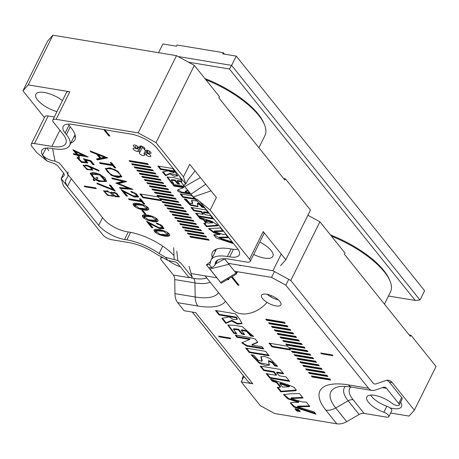 <?xml version="1.0" encoding="UTF-8"?>
<svg xmlns="http://www.w3.org/2000/svg" width="459" height="459" viewBox="0 0 459 459"><rect width="100%" height="100%" fill="white"/><g stroke="black" fill="none" stroke-linecap="round" stroke-linejoin="round"><path stroke-width="0.69" d="M236.247 56.113L231.64 65.39L419.991 299.997L424.598 290.713L236.247 56.113L222.678 53.864L223.269 52.67L177.059 45.016L176.463 46.216L162.888 43.966L158.562 52.687M388.486 296.015L415.234 300.444L229.397 68.97L188.494 62.2M178.109 56.532L231.64 65.39L229.397 68.97M415.234 300.444L419.991 299.997M224.468 54.162L223.269 52.67M131.63 163.697L132.433 164.695L150.913 167.753L150.11 166.755L131.63 163.697M136.69 169.996L137.493 171L155.974 174.059L155.171 173.06L136.69 169.996M141.751 176.302L142.554 177.3L161.04 180.364L160.237 179.36L141.751 176.302M146.811 182.607L147.614 183.606L166.101 186.664L165.297 185.666L146.811 182.607M151.872 188.913L152.675 189.911L171.161 192.969L170.358 191.971L151.872 188.913M156.932 195.213L157.735 196.217L176.222 199.275L175.418 198.277L156.932 195.213M161.993 201.518L162.796 202.517L181.282 205.58L180.479 204.576L161.993 201.518M167.053 207.824L167.856 208.822L186.343 211.88L185.539 210.882L167.053 207.824M172.114 214.123L172.917 215.128L191.403 218.186L190.6 217.187L172.114 214.123M177.174 220.429L177.977 221.433L196.463 224.491L195.66 223.487L177.174 220.429M182.24 226.735L183.043 227.733L201.524 230.797L200.721 229.793L182.24 226.735M187.301 233.04L188.104 234.038L206.584 237.096L205.781 236.098L187.301 233.04M181.489 179.842L173.691 177.541L167.099 177.054L171.62 183.302L173.823 183.663L171.299 180.249L174.982 180.662L177.524 183.829L179.727 184.191L177.191 181.03L181.162 181.798M196.739 200.916L191.552 200.497L192.373 203.773L189.475 202.987L186.388 199.269L184.191 198.908L190.376 205.282L197.978 206.699L197.238 203.75L200.084 204.949L201.937 207.256L204.14 207.617L203.085 206.303M189.492 192.573L185.092 191.845L187.949 190.646M184.495 186.348L172.613 184.38L173.955 186.056L183.531 187.639L177.943 189.837C176.899 190.743 178.017 191.684 181.294 192.665L190.835 194.243M177.943 189.837L177.484 190.146M191.059 207.462L193.744 210.807L201.254 212.052L203.107 214.364L195.597 213.119L198.294 216.47L213.234 218.943L210.543 215.592L205.311 214.726L203.457 212.419L208.69 213.286L205.999 209.935L191.059 207.462M121.101 189.578L133.116 195.827L137.029 196.205L134.556 193.365L131.521 192.275L130.804 191.374L136.455 193.83L138.595 196.98L134.441 197.037L124.079 191.839L127.562 196.171L126.219 195.953L121.101 189.578M134.418 203.257C141.269 202.889 150.104 207.399 148.647 209.545C147.551 210.647 144.327 210.411 138.974 208.845C134.82 207.124 132.858 205.477 133.087 203.899L134.418 203.257M143.713 214.835C150.563 214.468 159.399 218.977 157.942 221.123C156.846 222.225 153.622 221.99 148.268 220.423C144.115 218.702 142.152 217.055 142.382 215.478L143.713 214.835M146.49 221.198L158.504 227.452L162.417 227.825L159.944 224.99L156.909 223.894L156.186 222.999L161.843 225.449L163.978 228.599L159.824 228.657L149.468 223.464L152.945 227.796L151.608 227.572L146.49 221.198M155.337 229.316C162.193 228.949 171.023 233.459 169.572 235.605C168.47 236.706 165.246 236.471 159.893 234.905C155.739 233.183 153.776 231.537 154.006 229.959L155.337 229.316M90.062 150.908L107.664 157.867L97.314 159.95L96.51 158.94L99.89 158.223L96.642 154.178L90.899 151.958L90.062 150.908M91.221 167.65L92.718 170.146L87.067 169.566L83.113 165.338L90.492 166.588L99.058 170.473L98.926 171.121L91.221 167.65L91.519 167.053M94.164 178.976L90.113 173.353L93.533 172.349L99.884 174.345L105.174 178.126L106.505 181.46L99.024 181.466L95.558 179.83L94.072 180.794L93.143 179.635L94.462 178.379L90.303 173.066M111.187 192.717L111.267 192.252L116.035 192.935L119.432 196.842L115.479 196.687L113.396 195.471L113.293 196.188L107.492 195.31L103.556 190.801L111.187 192.717L111.48 192M79.734 158.137L78.529 158.498L81.547 161.625L86.206 162.211L83.366 158.734L90.939 160.742L94.204 164.804L92.884 164.586L90.199 161.247L86.051 160.151L87.772 163.008L81.513 162.354L76.997 157.741L78.959 157.173L79.734 158.137M112.868 189.464L109.253 184.966L110.562 185.184L115.341 191.133L97.096 183.761L97.067 183.084L112.868 189.464L113.161 188.867L110.149 185.115M84.795 186.779L84.169 185.998L95.724 187.909L96.35 188.689L84.795 186.779L85.064 186.147M70.87 142.99A36.795 13.845 -153.6 0 0 74.892 139.766A36.795 13.845 -153.6 0 0 71.392 128.279L70.135 126.713A18.756 7.057 26.4 0 1 68.511 124.125M48.774 150.644A18.756 7.057 26.4 0 1 47.151 148.05M174.001 255.588A37.518 14.114 -153.6 0 0 129.197 232.099L126.885 231.72A18.756 7.057 26.4 0 1 103.705 219.069L67.943 174.523L67.892 176.595L65.717 180.014L65.476 182.797L67.473 186.463L98.702 225.369L102.546 217.623M227.406 278.315L228.548 279.738L227.291 279.531M216.843 277.804L191.122 273.547M237.957 249.139A18.756 7.057 26.4 0 1 232.019 249.122L229.707 248.738A37.518 14.114 -153.6 0 0 212.425 252.387A37.518 14.114 -153.6 0 0 212.265 257.585M148.98 153.272A2.886 1.084 -153.6 0 0 151.028 153.168A2.886 1.084 -153.6 0 0 149.663 151.332A2.886 1.084 -153.6 0 0 146.576 150.277L145.302 150.334L144.189 149.611L144.774 149.032A2.886 1.084 -153.6 0 0 144.86 148.917A2.886 1.084 -153.6 0 0 142.755 146.662A2.886 1.084 -153.6 0 0 139.691 146.346A2.886 1.084 -153.6 0 0 139.737 146.897L140.225 148.022L139.088 147.7L137.878 146.593A2.886 1.084 -153.6 0 0 135.21 145.142A2.886 1.084 -153.6 0 0 133.334 145.296A2.886 1.084 -153.6 0 0 135.25 147.454L137.476 148.923L135.193 148.389A2.886 1.084 -153.6 0 0 133.15 148.498A2.886 1.084 -153.6 0 0 134.51 150.328A2.886 1.084 -153.6 0 0 137.597 151.39L138.876 151.332L139.989 152.055L139.404 152.629A2.886 1.084 -153.6 0 0 139.318 152.744A2.886 1.084 -153.6 0 0 141.418 155.004A2.886 1.084 -153.6 0 0 144.487 155.314A2.886 1.084 -153.6 0 0 144.436 154.763L143.954 153.639L145.09 153.96L146.295 155.067A2.886 1.084 -153.6 0 0 148.963 156.519A2.886 1.084 -153.6 0 0 150.839 156.364A2.886 1.084 -153.6 0 0 148.928 154.207L146.696 152.738L148.98 153.272L149.875 151.476M76.458 154.195L72.861 149.714L88.203 156.955L78.541 155.354L79.453 156.49L78.128 156.272L77.215 155.136L73.991 154.603L73.239 153.662L76.458 154.195L76.756 153.599L74.1 150.288M144.671 213.923L141.854 210.411L143.001 210.601L145.819 214.112L144.671 213.923L144.969 213.326L142.749 210.561M128.457 198.736L140.97 200.807L139.289 198.713L140.638 198.931L144.769 204.083L143.42 203.859L141.739 201.765L129.226 199.694L128.457 198.736M123.173 181.368L112.449 178.803L111.726 177.897L126.661 181.523L118.468 183.611L133.001 189.424L120.218 188.477L119.472 187.547L128.652 188.27L115.886 183.078L123.173 181.368L123.471 180.771L112.748 178.201L112.449 178.803M99.419 162.572L111.939 164.643L110.252 162.543L111.6 162.767L115.737 167.919L114.389 167.696L112.707 165.601L100.188 163.53L99.419 162.572M111.176 175.304L105.329 168.602L110.085 167.805L117.825 171.19L121.715 176.709L117.911 177.656L111.176 175.304L111.468 174.718M104.887 129.765L109.902 136.007L108.749 135.818L103.734 129.57M192.16 195.895L180.18 193.91L182.866 197.261L195.029 199.275M196.618 199.539L197.795 199.734M172.75 168.522L157.81 166.049L160.495 169.394L173.376 171.528L173.961 172.779L168.005 170.817L162.532 171.936L165.567 175.711L169.83 173.881L174.271 176.245L177.696 175.906L172.75 168.522M198.816 217.124L200.044 218.65L203.303 219.741L206.068 223.183L203.779 223.303L206.47 226.654L217.595 225.799L218.1 225.455L211.846 221.353L198.816 217.124M219.867 234.578L214.961 234.583L213.642 235.025L216.246 238.032L232.891 243.436L231.531 241.738L218.96 237.814L228.272 237.676L225.564 234.308L222.804 234.319L214.101 231.588L223.16 231.307L220.452 227.939L208.547 228.702L213.796 232.696L219.867 234.578L220.165 233.975L214.095 232.099L213.796 232.696M189.831 236.19L190.634 237.188L209.115 240.252L208.311 239.248L189.831 236.19M184.77 229.884L185.574 230.888L204.054 233.947L203.251 232.948L184.77 229.884M179.71 223.579L180.513 224.583L198.994 227.641L198.19 226.643L179.71 223.579M174.644 217.279L175.447 218.277L193.933 221.336L193.13 220.337L174.644 217.279M169.583 210.974L170.387 211.972L188.873 215.036L188.07 214.032L169.583 210.974M164.523 204.668L165.326 205.672L183.812 208.73L183.009 207.732L164.523 204.668M160.266 199.367L178.752 202.425L177.949 201.426L159.462 198.368L158.361 196.991L139.875 193.933L142.887 197.68L161.373 200.744L160.266 199.367L160.564 198.77L178.149 201.679M154.402 192.063L155.205 193.061L173.691 196.125L172.888 195.121L154.402 192.063M149.341 185.757L150.145 186.761L168.631 189.819L167.828 188.815L149.341 185.757M144.281 179.452L145.084 180.456L163.57 183.514L162.767 182.516L144.281 179.452M139.22 173.152L140.024 174.15L158.504 177.208L157.707 176.21L139.22 173.152M134.16 166.846L134.963 167.845L153.444 170.909L152.64 169.905L134.16 166.846M129.099 160.541L129.903 161.545L148.383 164.603L147.58 163.605L129.099 160.541M142.336 147.316A2.886 1.084 -153.6 0 0 144.465 149.049M214.864 249.868A37.518 14.114 -153.6 0 0 215.237 251.595M228.548 279.738L229.225 278.372M73.842 137.006A36.795 13.845 -153.6 0 0 75.402 136.283M95.747 187.943L85.093 186.182M114.486 190.072L112.885 189.424M97.371 183.21L97.096 183.761M93.602 164.058L93.183 163.989L92.884 164.586M93.183 163.989L90.498 160.644L90.199 161.247M90.498 160.644L86.344 159.554L86.051 160.151M87.847 162.681L81.782 161.74L77.221 157.471M79.292 157.586L78.529 158.498M86.206 162.211L86.504 161.614L84.892 159.141M117.9 196.159C117.079 193.887 115.307 192.849 112.581 193.05C113.379 195.241 115.152 196.28 117.9 196.159L118.267 195.465L116.873 193.434M114.784 192.344L112.794 192.625M113.654 194.955L113.396 195.471M113.39 195.844L109.185 195.368M107.222 194.387L103.786 190.542M119.506 196.498L115.938 196.159M112.088 194.96L112.323 194.691L111.204 192.677M108.043 190.881L105.404 190.944L105.105 191.541C104.302 193.268 111.078 197.043 111.956 195.402L112.025 195.293C112.931 193.618 105.828 189.831 105.105 191.541M97.956 178.27L96.172 179.429L101.697 181.408L104.91 180.703L99.569 174.936L91.645 174.15L94.795 178.574L97.038 177.128L97.956 178.27M97.738 178.006L96.172 179.429M104.91 180.703L105.203 180.106L100.561 174.695M99.207 174.024L91.943 173.548L91.645 174.15M106.614 181.144L99.322 180.863L98.215 180.416M96.178 179.412L95.851 179.234L95.558 179.83M95.851 179.234L94.072 180.794M94.365 180.192L93.441 179.039M92.798 169.819L88.3 169.388M86.2 168.315L83.337 165.079M91.117 169.474L91.502 168.746C92.471 167.277 85.523 163.811 84.961 165.533L84.663 166.135C85.89 168.654 88.042 169.767 91.117 169.474L91.203 169.348C92.173 167.879 85.225 164.414 84.663 166.135M75.574 151.654L77.789 154.419L83.567 155.371L75.574 151.654L75.85 151.097M83.842 154.809L83.567 155.371M86.435 156.014L78.839 154.758L78.541 155.354M78.856 155.744L78.42 155.67L78.128 156.272M78.42 155.67L77.508 154.534L77.215 155.136M77.508 154.534L74.289 154L73.991 154.603M140.184 198.856L141.269 200.21L140.97 200.807M144.166 203.337L143.719 203.262L143.42 203.859M143.719 203.262L142.038 201.168L141.739 201.765M142.038 201.168L129.524 199.097L129.226 199.694M125.927 181.345L118.766 183.009L118.468 183.611M131.383 188.683L120.516 187.874L120.218 188.477M128.927 187.72L128.652 188.27M118.497 183.554L116.764 182.871M116.23 182.998L116.075 183.313M111.153 162.693L112.237 164.047L111.939 164.643M115.134 167.168L114.687 167.093L114.389 167.696M114.687 167.093L113.006 164.999L112.707 165.601M113.006 164.999L100.487 162.928L100.188 163.53M100.894 158.028L104.635 157.265L98.312 154.821L100.894 158.028M98.312 154.821L98.61 154.218L104.933 156.668L104.635 157.265M107.016 157.46L97.612 159.348L97.314 159.95M97.612 159.348L97.17 158.803M96.642 154.178L96.935 153.576L100.182 157.626L99.89 158.223M96.935 153.576L91.198 151.355L90.899 151.958M163.72 231.37L155.481 230.682L159.812 234.193L168.074 234.882L163.72 231.37L164.012 230.785M163.547 230.619L155.779 230.085L155.481 230.682M169.652 235.272C168.201 236.041 165.131 235.748 160.443 234.394M156.335 232.357L154.224 229.695M168.074 234.882L168.373 234.285L166.91 232.168M158.407 223.613L157.207 223.298L156.909 223.894M164.052 228.272L159.939 227.991M149.743 222.913L149.468 223.464M152.348 227.05L151.906 226.976L151.608 227.572M151.906 226.976L147.838 221.909M162.417 227.825L162.716 227.228L161.436 225.168M152.095 216.889L143.856 216.206L148.188 219.712L156.45 220.406L152.095 216.889L152.388 216.304M151.923 216.137L144.155 215.604L143.856 216.206M158.028 220.79C156.576 221.559 153.507 221.267 148.814 219.913M144.711 217.876L142.6 215.214M156.45 220.406L156.743 219.804L155.285 217.686M142.801 205.311L134.562 204.628L138.893 208.134L147.15 208.828L142.801 205.311L143.093 204.725M142.629 204.559L134.86 204.025L134.562 204.628M148.733 209.212C147.282 209.981 144.212 209.688 139.519 208.334M135.416 206.298L133.305 203.635M147.15 208.828L147.448 208.225L145.991 206.108M133.018 191.988L131.819 191.678L131.521 192.275M138.67 196.647L134.55 196.372M124.355 191.288L124.079 191.839M126.959 195.425L126.518 195.35L126.219 195.953M126.518 195.35L122.45 190.29M137.029 196.205L137.327 195.609L136.053 193.543M120.533 174.885L120.241 175.481C121.027 172.429 108.881 166.514 107.039 169.142L107.337 168.545L107.039 169.142C103.906 172.091 120.344 179.98 120.241 175.481L120.533 174.885L115.318 169.704M114.796 169.446L107.337 168.545M121.824 176.394L113.339 175.625M110.464 174.122L105.518 168.315M160.77 199.992L143.185 197.083L142.887 197.68M143.185 197.083L140.77 194.077M109.305 135.262L108.749 135.818M109.047 135.221L104.629 129.719M181.076 194.059L183.164 196.664L182.866 197.261M183.164 196.664L194.306 198.506M191.954 207.611L194.042 210.211L193.744 210.807M194.042 210.211L201.553 211.456L201.254 212.052M201.553 211.456L203.406 213.762L203.107 214.364M196.498 213.269L198.592 215.873L198.294 216.47M198.592 215.873L212.632 218.197M208.088 212.534L203.756 211.817L203.457 212.419M158.705 166.192L160.793 168.797L160.495 169.394M160.793 168.797L173.668 170.932L173.376 171.528M173.668 170.932L174.259 172.177L173.961 172.779M163.203 171.798L165.865 175.108L165.567 175.711M165.865 175.108L170.123 173.284L169.83 173.881M170.123 173.284L177.788 175.579M177.794 189.894L181.586 192.069L190.238 193.497M187.662 190.29L185.39 191.242L185.092 191.845M173.508 184.529L174.254 185.459L173.955 186.056M174.254 185.459L183.829 187.042L183.531 187.639M205.735 220.544L212.804 222.816L207.772 223.08L205.735 220.544L206.034 219.947L213.102 222.213L212.804 222.816M199.866 217.463L200.336 218.054L200.044 218.65M200.336 218.054L203.601 219.144L203.303 219.741M203.601 219.144L206.366 222.586L206.068 223.183M204.525 223.263L206.762 226.058L206.47 226.654M206.762 226.058L217.893 225.203L217.595 225.799M197.238 203.75L197.536 203.153L200.382 204.347L202.235 206.653L201.937 207.256M202.235 206.653L203.538 206.871M191.782 200.244L192.671 203.171L192.373 203.773M185.086 199.057L190.72 204.714L198.036 206.361M208.811 228.456L214.095 232.099M213.9 234.778L221.949 239.231L232.145 242.501M227.802 237.091L219.259 237.217L218.96 237.814M222.695 230.734L214.399 230.986L214.101 231.588M171.299 180.249L171.591 179.653L175.281 180.066L177.822 183.227L179.13 183.445M177.822 183.227L177.524 183.829M181.615 181.271L177.484 180.427L177.191 181.03M167.363 176.801L171.918 182.705L171.62 183.302M171.918 182.705L173.221 182.917M175.281 180.066L174.982 180.662M190.726 236.339L190.634 237.188M190.927 236.592L208.518 239.5M188.196 233.183L188.104 234.038M188.397 233.442L205.988 236.351M185.666 230.034L185.574 230.888M185.866 230.286L203.457 233.201M183.135 226.884L183.043 227.733M183.336 227.136L200.927 230.045M180.605 223.728L180.513 224.583M180.806 223.986L198.397 226.895M178.075 220.578L177.977 221.433M178.276 220.831L195.867 223.745M175.545 217.428L175.447 218.277M175.745 217.681L193.337 220.59M173.014 214.273L172.917 215.128M173.215 214.525L190.801 217.44M170.484 211.123L170.387 211.972M170.685 211.375L188.27 214.284M167.954 207.973L167.856 208.822M168.155 208.225L185.74 211.134M165.424 204.817L165.326 205.672M165.624 205.07L183.21 207.984M162.893 201.667L162.796 202.517M163.094 201.92L180.68 204.829M157.833 195.362L157.735 196.217M158.034 195.614L175.619 198.529M155.297 192.212L155.205 193.061M155.503 192.464L173.089 195.373M152.767 189.056L152.675 189.911M152.973 189.315L170.559 192.223M150.236 185.906L150.145 186.761M150.443 186.159L168.028 189.074M147.706 182.757L147.614 183.606M147.913 183.009L165.498 185.918M145.176 179.601L145.084 180.456M145.383 179.853L162.968 182.768M142.646 176.451L142.554 177.3M142.852 176.704L160.438 179.612M140.115 173.301L140.024 174.15M140.322 173.554L157.907 176.463M137.585 170.146L137.493 171M137.792 170.398L155.377 173.313M135.055 166.996L134.963 167.845M135.262 167.248L152.847 170.157M132.525 163.846L132.433 164.695M132.731 164.098L150.317 167.007M129.995 160.69L129.903 161.545M130.195 160.943L147.787 163.857M46.124 148.119L42.492 155.09L43.771 156.944A20.925 7.872 26.4 0 1 41.78 150.409A20.925 7.872 26.4 0 1 51.419 148.377L53.726 148.756A34.632 13.03 26.4 0 0 69.682 145.388A34.632 13.03 26.4 0 0 66.389 134.579L65.132 133.012A20.925 7.872 26.4 0 1 63.141 126.483A20.925 7.872 26.4 0 1 72.78 124.446L131.119 134.108A20.925 7.872 26.4 0 1 156.978 148.217L185.723 184.025L183.755 185.069L184.736 186.561L200.376 177.564L195.041 170.914L189.705 164.27L183.462 176.841L185.723 184.025M210.601 261.561L206.533 264.883L209.333 264.591L210.153 263.541L210.555 262.02A35.354 13.3 26.4 0 1 211.094 259.937A35.354 13.3 26.4 0 1 227.377 256.501L229.689 256.879L233.442 249.317M280.541 265.669L285.814 259.76L263.214 231.606A7.212 2.714 26.4 0 1 263.902 233.861L250.23 261.401A7.212 2.714 -153.6 0 1 246.908 262.106L229.575 259.237A30.3 11.4 26.4 0 0 215.615 262.187A30.3 11.4 26.4 0 0 215.156 263.971L214.772 265.434L211.806 267.672L208.673 267.522L220.899 282.767A15.153 10.896 -38.8 0 1 220.882 282.733L220.647 282.365M250.23 261.401A7.212 2.714 -153.6 0 0 249.541 259.151L263.214 231.606M184.736 186.561L193.319 196.98L199.803 201.558L210.147 210.079L249.541 259.151M229.689 256.879A20.925 7.872 26.4 0 0 239.328 254.843A20.925 7.872 26.4 0 0 237.337 248.313L206.102 209.407L193.704 197.812L181.001 181.999L181.701 181.167M189.079 266.421L192.252 277.345L191.873 277.93A15.153 10.896 141.2 0 1 191.828 277.953L188.672 277.127L177.92 263.736L176.038 262.123L167.902 260.402L156.668 254.286A30.3 11.4 26.4 0 0 129.065 242.599L111.738 239.73A7.212 2.714 -153.6 0 1 102.822 234.865L63.428 185.792L61.167 178.608L64.117 175.59L64.249 174.34L63.6 173.169L57.427 165.487L54.552 163.679L47.093 161.075L36.743 152.554L31.878 146.496A7.212 2.714 -153.6 0 1 31.195 144.246A7.212 2.714 -153.6 0 1 34.517 143.541L51.844 146.41L59.882 130.218M220.899 282.767L220.572 282.411L236.041 273.145L224.744 259.065A30.3 11.4 26.4 0 1 224.491 258.756M236.792 271.63L236.041 273.145A2.886 1.084 26.4 0 1 236.316 274.046A2.886 1.084 26.4 0 1 236.133 274.235L221.473 283.019M285.814 259.76L310.485 210.061L285.372 178.781L284.781 179.98L218.857 97.87L219.454 96.671L194.341 65.39L155.997 142.629L183.462 176.841M155.997 142.629L138.165 132.898L176.508 55.659L52.894 35.194L28.223 84.892L22.95 90.802L47.621 41.103L52.894 35.194M56.141 119.323A7.212 2.714 -153.6 0 0 52.819 120.023L66.492 92.477A7.212 2.714 26.4 0 1 69.814 91.777L56.141 119.323L138.165 132.898M52.819 120.023A7.212 2.714 -153.6 0 0 53.502 122.272L62.923 134.005A30.3 11.4 26.4 0 1 65.803 143.46A30.3 11.4 26.4 0 1 51.844 146.41M285.372 178.781L283.582 178.482M204.875 78.512A63.124 23.748 26.4 0 1 258.216 114.062A63.124 23.748 26.4 0 1 263.632 122.708L264.321 124.297A64.564 24.293 -153.6 0 0 258.773 115.45A64.564 24.293 -153.6 0 0 205.862 79.74M128.296 231.95L124.561 239.478L126.868 239.862A35.354 13.3 26.4 0 1 159.072 253.5L165.429 257.321L167.902 260.402M124.561 239.478A20.925 7.872 26.4 0 1 98.702 225.369M69.814 91.777L28.223 84.892M210.147 210.079L216.39 197.508L200.376 177.564M176.508 55.659L194.341 65.39M44.437 117.567L22.95 90.802M62.476 100.573A18.4 6.919 -153.6 0 0 35.854 94.267A18.4 6.919 -153.6 0 0 56.973 111.657M253.672 254.47A18.4 6.919 -153.6 0 0 272.91 256.294A18.4 6.919 -153.6 0 0 271.16 250.551A18.4 6.919 -153.6 0 0 259.823 242.071M31.195 144.246L44.867 116.701A7.212 2.714 26.4 0 1 48.189 116.001L34.517 143.541M54.311 117.011L48.189 116.001M215.156 263.971L216.763 260.741M71.311 178.717L67.473 186.463L61.167 178.608M162.727 246.133L159.072 253.5M258.893 147.735L264.918 135.606A64.564 24.293 -153.6 0 0 264.321 124.297M42.492 155.09C45.561 158.389 49.738 160.403 55.023 161.138L52.613 148.573M55.023 161.138L58.872 162.773L60.502 164.356L66.549 171.89L67.938 174.535M67.903 174.248L68.064 171.907M64.117 175.59L64.151 174.076M189.039 266.381L192.195 277.236L180.961 263.242L177.834 260.54L165.429 257.321M177.834 260.54L176.795 251.13M174.145 259.519L173.703 247.74M209.82 269.014L228.926 264.281M215.552 263.908L224.893 258.761M217.256 260.655L218.461 259.708M179.423 176.176C181.862 180.209 182.389 182.148 181.001 181.988L181.546 181.913M193.319 196.98L211.054 190.858M190.904 194.243L205.718 184.208M185.711 184.048L188.259 179.423L195.041 170.914M267.046 302.378A25.251 18.159 141.2 0 1 240.614 313.698A25.251 18.159 141.2 0 1 231.325 308.551L205.075 275.853M271.435 295.671A25.251 18.159 141.2 0 1 270.827 296.875M295.923 409.732L297.323 410.237L296.566 410.53L296.801 410.822L297.558 410.495L299.125 411.029L298.384 409.898L296.038 409.514M295.412 409.141C296.612 408.78 297.954 409.262 299.446 410.593L299.618 411.407C297.392 411.534 295.992 410.776 295.412 409.141L295.648 408.625L295.412 409.141M299.979 410.719L299.618 411.407M290.501 349.959L289.445 348.645L307.932 351.703L307.031 350.578L288.545 347.52L287.489 346.206L269.003 343.148L272.015 346.901L290.501 349.959M312.223 377.011L311.317 375.887L329.803 378.945L330.704 380.075L312.223 377.011L312.522 376.414L312.218 376.036M300.834 362.828L299.934 361.703L318.414 364.762L319.321 365.892L300.834 362.828L301.133 362.231L300.829 361.853M278.062 334.462L277.156 333.337L295.642 336.395L296.543 337.52L278.062 334.462L278.355 333.865L278.056 333.486M266.673 320.279L265.767 319.154L284.253 322.212L285.159 323.337L266.673 320.279L266.972 319.676L266.668 319.303M332.918 355.691L332.293 354.91L320.738 353L321.369 353.78L332.918 355.691M275.211 330.916L274.31 329.791L292.796 332.85L293.697 333.974L275.211 330.916L275.509 330.319L275.205 329.941M286.6 345.099L285.699 343.975L304.179 347.033L305.086 348.157L286.6 345.099L286.898 344.502L286.594 344.124M297.989 359.282L297.082 358.158L315.568 361.216L316.475 362.34L297.989 359.282L298.287 358.686L297.983 358.307M309.377 373.465L308.471 372.341L326.957 375.399L327.858 376.529L309.377 373.465L309.67 372.869L309.366 372.49M370.545 395.101A16.954 6.38 26.4 0 0 386.839 406.249A4.911 1.847 26.4 0 1 391.785 410.667L388.813 416.657A4.911 1.847 -153.6 0 1 386.547 417.133L364.102 413.421A7.212 5.187 -38.8 0 0 359.145 414.5L346.711 421.649A14.43 10.373 141.2 0 1 336.803 423.806L274.666 413.519L260.396 405.733L241.25 381.882L252.8 383.793L195.672 312.631L184.116 310.72L177.662 302.676A14.43 8.434 -80.6 0 1 174.959 293.64L174.724 279.571A7.212 4.217 99.4 0 0 173.376 275.05L161.178 259.857A4.911 1.847 -153.6 0 1 160.713 258.325A4.911 1.847 -153.6 0 1 162.406 257.78M288.717 279.347L285.825 285.171L368.56 388.234A14.43 8.434 99.4 0 0 372.151 390.494A14.43 8.434 99.4 0 0 374.739 390.253L383.426 387.298A7.212 4.217 -80.6 0 1 384.722 387.184A7.212 4.217 -80.6 0 1 386.518 388.314L382.439 387.637M285.825 285.171L271.556 277.385L274.453 271.562M234.526 271.258L271.556 277.385M279.881 301.483A10.821 4.074 26.4 0 1 280.914 304.862A10.821 4.074 26.4 0 1 269.404 303.692A10.821 4.074 26.4 0 1 261.521 295.235A10.821 4.074 26.4 0 1 269.68 294.999A10.821 4.074 26.4 0 1 279.881 301.483M231.6 277.213L232.753 277.408L239.036 285.228L237.877 285.033L231.6 277.213M303.68 366.374L302.779 365.249L321.26 368.307L322.166 369.438L303.68 366.374L303.978 365.777L303.674 365.398M292.297 352.191L291.39 351.066L309.877 354.124L310.777 355.249L292.297 352.191L292.59 351.594L292.285 351.215M280.908 338.008L280.001 336.883L298.488 339.941L299.388 341.066L280.908 338.008L281.206 337.411L280.902 337.032M269.519 323.825L268.618 322.7L287.099 325.758L288.005 326.883L269.519 323.825L269.817 323.228L269.513 322.849M272.365 327.37L271.464 326.246L289.945 329.304L290.851 330.428L272.365 327.37L272.663 326.774L272.359 326.395M283.754 341.553L282.847 340.429L301.334 343.487L302.24 344.611L283.754 341.553L284.052 340.957L283.748 340.578M295.143 355.736L294.236 354.612L312.722 357.67L313.623 358.795L295.143 355.736L295.435 355.14L295.137 354.761M306.526 369.92L305.625 368.795L324.111 371.853L325.012 372.983L306.526 369.92L306.824 369.323L306.52 368.944M251.882 345.042L257.774 342.299L255.181 338.994L249.111 337.388L235.237 335.093L237.033 337.325L249.799 339.436L241.732 342.781L246.816 346.138L263.799 348.949L262.003 346.717L251.882 345.042L252.18 344.445L257.074 342.391L256.776 342.988M270.609 379.145L272.244 381.182L276.593 382.634L280.277 387.224L277.225 387.39L280.81 391.854L295.653 390.712L296.325 390.253L294.196 387.344L287.982 384.78L270.609 379.145M235.41 313.784L215.489 310.485L219.075 314.954L236.242 317.794L237.022 319.458L233 319.401L229.139 316.922L221.789 318.334L225.828 323.371L231.514 320.933L237.435 324.083L242.002 323.629L239.673 319.097L235.41 313.784M241.744 334.083L244.681 334.571L241.291 330.348L246.598 331.381L250.694 335.994L253.632 336.481L242.226 326.63L234.176 325.293L227.842 325.047L233.866 333.377L236.798 333.865L233.436 329.31L238.353 329.86L241.744 334.083L242.036 333.486L244.079 333.825M265.572 351.353L245.651 348.054L249.237 352.523L269.158 355.823L265.572 351.353M272.198 362.782L274.671 365.863L277.609 366.351L269.961 358.519L264.395 356.413L260.832 356.855L261.917 361.216L258.067 360.183L253.942 355.22L251.01 354.732L259.26 363.235L265.451 365.542L269.393 365.123L268.406 361.193L272.198 362.782L272.497 362.185L274.97 365.266L274.671 365.863M260.127 366.087L263.707 370.551L273.725 372.209L276.192 375.29L266.18 373.632L269.772 378.101L289.692 381.4L286.106 376.931L279.129 375.772L276.657 372.697L283.633 373.85L280.047 369.386L260.127 366.087M298.614 402.342L292.113 402.405L290.358 402.991L293.835 407.001L316.027 414.202L314.214 411.941L297.512 406.789L309.865 406.525L306.256 402.032L302.579 402.05L291.012 398.458L303.049 398.033L299.44 393.541L290.851 393.788L283.57 394.556L287.822 398.877L298.614 402.342L298.912 401.74L288.631 398.504L283.8 394.298M298.264 409.428L294.919 408.98L300.129 411.591L298.264 409.428M219.127 336.854L218.501 336.074L230.051 337.985L230.682 338.771L219.127 336.854L219.396 336.223M388.813 416.657A4.911 1.847 -153.6 0 0 383.867 412.234A16.954 6.38 26.4 0 1 366.81 396.978A16.954 6.38 26.4 0 1 391.911 403.226A4.911 1.847 -153.6 0 0 399.181 405.039L402.153 399.055A4.911 1.847 26.4 0 0 401.688 397.517L389.49 382.324A14.43 8.434 99.4 0 0 386.771 380.287M399.181 405.039A4.911 1.847 -153.6 0 0 398.716 403.507L386.518 388.314M241.25 381.882L243.953 376.437M180.353 266.771A16.954 6.38 26.4 0 1 168.774 260.741M267.167 294.305A10.821 4.074 -153.6 0 0 278.24 299.802M252.8 383.793A14.43 10.373 141.2 0 1 247.493 380.85L192.275 312.068M238.433 284.477L237.877 285.033M238.175 284.437L232.495 277.362M327.261 375.778L309.67 372.869M321.564 368.686L303.978 365.777M315.872 361.594L298.287 358.686M310.181 354.503L292.59 351.594M304.483 347.411L286.898 344.502M298.792 340.32L281.206 337.411M293.1 333.228L275.509 330.319M287.403 326.137L269.817 323.228M321.639 353.149L321.369 353.78M321.667 353.183L332.322 354.945M284.557 322.591L266.972 319.676M290.249 329.682L272.663 326.774M295.946 336.774L278.355 333.865M301.638 343.866L284.052 340.957M307.329 350.957L289.744 348.048L289.445 348.645M269.903 343.298L272.313 346.298L289.904 349.213M313.027 358.049L295.435 355.14M318.718 365.14L301.133 362.231M324.41 372.232L306.824 369.323M330.107 379.323L312.522 376.414M242.002 342.517L247.108 345.541L263.196 348.203M257.074 342.391L257.838 341.984M236.138 335.242L237.332 336.728L237.033 337.325M237.332 336.728L250.098 338.84L249.799 339.436M279.835 383.707L289.256 386.73L282.549 387.086L279.835 383.707L280.133 383.104L289.554 386.134L289.256 386.73M271.659 379.484L272.543 380.586L272.244 381.182M272.543 380.586L276.892 382.037L276.593 382.634M276.892 382.037L280.575 386.627L280.277 387.224M277.97 387.35L281.109 391.257L280.81 391.854M281.109 391.257L295.946 390.116L295.653 390.712M295.946 390.116L296.382 389.921M216.384 310.634L219.368 314.352L219.075 314.954M219.368 314.352L236.54 317.198L236.242 317.794M236.54 317.198L237.32 318.862L237.022 319.458M222.454 318.196L226.126 322.769L225.828 323.371M226.126 322.769L231.806 320.336L231.514 320.933M231.806 320.336L237.378 323.388L242.111 323.308M246.598 331.381L246.896 330.784L241.589 329.751L241.291 330.348M246.896 330.784L250.987 335.397L250.694 335.994M250.987 335.397L253.029 335.736M228.077 324.783L234.165 332.781L233.866 333.377M234.165 332.781L236.201 333.119M233.436 329.31L233.734 328.713L238.651 329.264L238.353 329.86M238.651 329.264L242.036 333.486M246.546 348.203L249.53 351.921L249.237 352.523M249.53 351.921L268.555 355.071M274.97 365.266L277.012 365.599M261.033 356.591L262.215 360.619L261.917 361.216M251.905 354.882L259.622 362.673L269.479 364.79M268.406 361.193L268.704 360.59L272.497 362.185M261.022 366.236L264.005 369.954L263.707 370.551M264.005 369.954L274.017 371.612L273.725 372.209M274.017 371.612L276.49 374.687L276.192 375.29M267.081 373.781L270.07 377.505L269.772 378.101M270.07 377.505L289.095 380.654M283.031 373.104L276.955 372.1L276.657 372.697M290.593 402.727L294.466 406.548L315.276 413.266M309.395 405.94L297.742 406.106L297.449 406.708M302.584 397.46L291.304 397.855L291.012 398.458M295.183 408.728L295.389 409.153M299.681 411.316L300.152 411.23M230.079 338.019L219.425 336.258M298.849 410.484L297.989 410.621L297.432 409.985L298.241 410.116L298.7 410.799L298.998 410.197M297.036 410.346L296.801 410.822M297.099 410.226L297.851 409.898M272.313 346.298L272.015 346.901M242.673 379.019L242.622 378.962A2.886 1.084 -153.6 0 1 242.346 378.061A2.886 1.084 -153.6 0 1 243.31 377.734M330.44 234.91A63.124 23.748 26.4 0 1 383.776 270.466A63.124 23.748 26.4 0 1 389.198 279.112L389.88 280.696A64.564 24.293 -153.6 0 0 384.338 271.854A64.564 24.293 -153.6 0 0 331.421 236.138M390.615 413.025L409.078 416.084L414.351 410.174L436.05 366.466L410.937 335.185L409.141 334.886M410.937 335.185L410.34 336.378L344.422 254.269L345.019 253.07L319.906 221.789L290.776 280.472L372.972 382.858A7.212 4.217 99.4 0 0 374.768 383.988A7.212 4.217 99.4 0 0 376.064 383.867L385.973 380.5A14.43 8.434 -80.6 0 1 388.566 380.264A14.43 8.434 -80.6 0 1 392.152 382.525L389.255 382.043M290.776 280.472L272.944 270.741L281.229 254.045M228.157 263.323L272.944 270.741M414.351 410.174L392.152 382.525M307.914 215.248L319.906 221.789M389.84 407.804A18.4 6.919 -153.6 0 0 401.447 406.708A18.4 6.919 -153.6 0 0 400.592 402.204M384.458 304.139L390.477 292.004A64.564 24.293 -153.6 0 0 389.88 280.696M139.737 146.897L140.156 146.054M140.207 147.884L141.102 146.082M135.25 147.454L136.208 145.514M137 148.383L137.884 146.599M137.597 151.39L139.341 147.884M138.876 151.332L141.441 146.157M139.995 152.021L142.674 146.622M145.09 153.96L146.914 150.282M146.295 155.067L147.184 153.277M147.207 152.709L148.251 150.615M115.766 196.102L115.479 196.687M99.322 180.863L99.024 181.466M160.22 224.434L159.944 224.99M134.831 192.814L134.556 193.365M181.586 192.069L181.294 192.665M200.382 204.347L200.084 204.949M209.333 264.591L211.806 267.672M199.803 201.558L206.102 209.407M239.764 265.646L239.948 265.279M43.771 156.944L47.093 161.075M69.039 125.146L65.132 133.012M70.233 126.833L66.389 134.579M130.597 232.352L126.868 239.862M231.112 248.973L227.377 256.501M336.803 423.806L325.815 410.122A61.632 23.191 26.4 0 1 348.347 384.883L368.56 388.234M225.501 301.293A61.632 23.191 26.4 0 1 197.875 306.021L177.662 302.676M401.688 397.517L398.716 403.507M386.839 406.249L383.867 412.234M173.376 275.05L189.315 277.689M191.535 278.056L193.595 278.395A36.072 13.575 -153.6 0 0 206.705 277.884M350.808 386.971A36.072 13.575 -153.6 0 0 353.114 399.737L364.102 413.421M174.959 293.64L195.178 296.984A51.431 19.347 -153.6 0 0 218.524 292.601M210.182 282.21A41.178 15.491 26.4 0 1 194.943 282.916L195.178 296.984A14.43 8.434 -80.6 0 0 197.875 306.021M193.595 278.395A7.212 4.217 99.4 0 1 194.943 282.916L174.724 279.571M348.347 384.883A14.43 8.434 -80.6 0 0 351.933 387.144C345.179 386.203 340.635 386.099 338.294 386.845A51.431 19.347 -153.6 0 0 335.724 407.965L348.157 400.81A41.178 15.491 26.4 0 1 345.357 386.409M325.815 410.122A14.43 10.373 141.2 0 0 335.724 407.965L346.711 421.649M359.145 414.5L348.157 400.81A7.212 5.187 141.2 0 1 353.114 399.737M247.108 345.541L246.816 346.138M140.225 148.022L141.177 146.1M137.476 148.923L138.4 147.069M139.989 152.055L142.68 146.622M143.954 153.639L145.601 150.317M146.696 152.738L147.821 150.472M112.323 194.691L112.025 195.293M91.502 168.746L91.203 169.348M240.614 265.388L240.43 265.755M237.458 271.745L236.316 274.046M75.029 134.613L69.682 145.388M216.464 249.122L211.094 259.937M67.892 174.449L68.012 174.89M63.594 173.163L61.265 178.419M206.441 264.837L221.175 283.197M208.673 263.133L206.401 264.837M214.772 265.434L217.577 260.104M180.984 182.005L181.305 181.632M351.933 387.144L372.151 390.494M161.287 257.16L160.713 258.325M243.459 375.823L242.346 378.061"/></g></svg>
